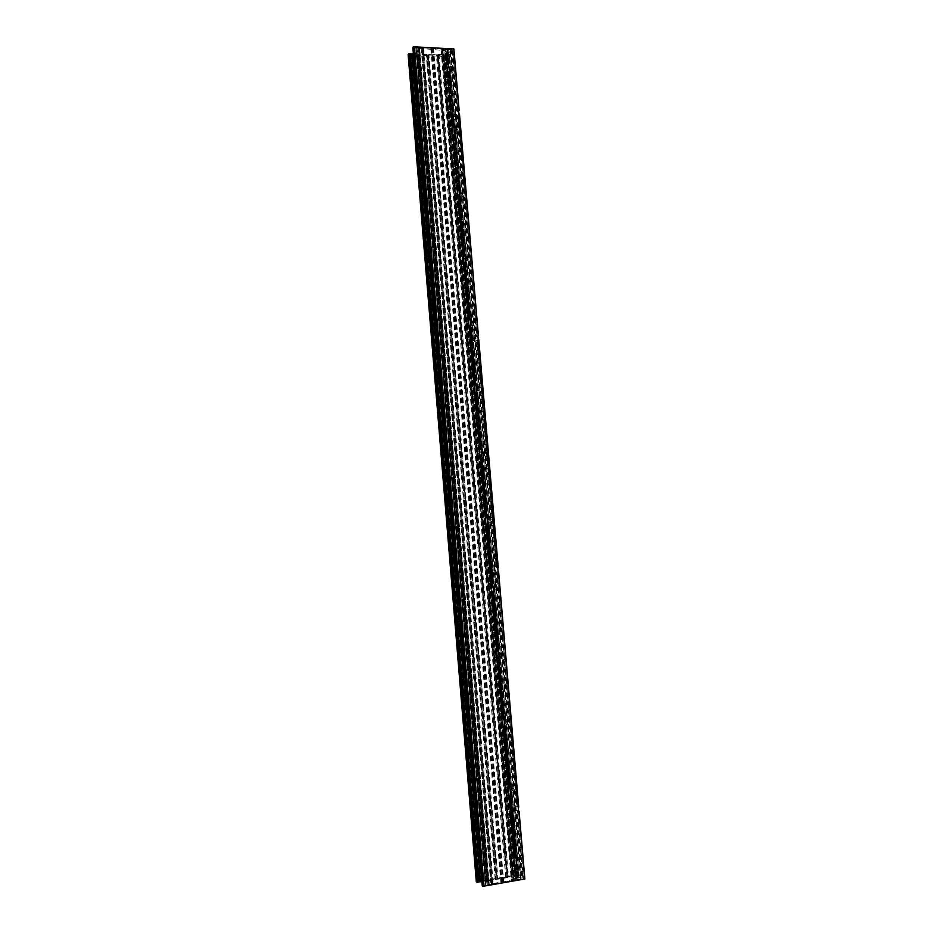 <?xml version="1.0" encoding="UTF-8"?>
<svg xmlns="http://www.w3.org/2000/svg" width="933" height="933" viewBox="0 0 933 933"><rect width="100%" height="100%" fill="white"/><g stroke="black" fill="none" stroke-linecap="round" stroke-linejoin="round"><path stroke-width="0.7" stroke-dasharray="4.67 3.5" d="M494.117 570.063L494.502 569.095L494.432 570.996L494.117 570.063M493.242 570.168L492.927 569.235L492.554 570.203L492.869 571.136L493.242 570.168M474.477 339.635L474.885 338.504L474.477 339.635M473.579 339.297L473.171 340.428L473.579 339.297M455.409 115.925L455.84 114.619L455.409 115.925M454.488 115.167L454.068 116.485L454.488 115.167M481.848 881.533L479.469 881.522L485.02 880.554L416.491 54.732L417.261 54.289L413.89 54.149L481.848 881.533M416.491 54.732L411.126 54.441L413.89 54.149M512.823 876.367L515.214 875.387L507.482 876.868L508.52 877.055L439.07 55.082L443.21 55.21L512.823 876.367L508.52 877.055M439.07 55.082L438.592 55.77L445.647 56.155L446.161 55.642L443.21 55.21M518.153 879.318L513.232 880.367L522.153 879.061L518.153 879.318L447.572 49.846L451.35 49.414L442.778 49.309L447.572 49.846M487.131 884.997L488.344 884.95L418.695 47.665L416.165 47.128L417.587 47.186L487.259 885.429L485.312 885.627L487.131 884.997M514.363 807.523L514.759 808.689L514.363 807.523M513.512 808.106L513.115 806.94L512.777 807.768L513.173 808.934L513.512 808.106M449.473 69.275C449.449 67.048 449.776 65.986 450.452 66.103L450.861 67.491C450.884 69.718 450.557 70.768 449.881 70.651L449.473 69.275M451.304 69.357C451.292 67.141 451.619 66.091 452.295 66.196L452.703 67.584C452.727 69.8 452.4 70.861 451.724 70.745L451.304 69.357M447.63 63.502L446.65 51.816L447.63 63.502L446.814 51.956L447.513 52.05L448.493 63.561L447.793 63.514M448.505 63.724L447.548 52.411L446.032 52.691L446.989 63.969L448.493 63.561M446.989 63.969L448.155 64.19L447.187 52.889L446.032 52.691M447.642 63.502L448.796 66.453L448.33 71.491L452.983 126.515L448.493 71.759L449.858 72.261L454.476 126.62L452.342 126.888L453.496 127.075L449.344 72.949L446.837 72.786L446.021 70.022L446.487 65.007L448.155 64.19M444.668 69.952L444.796 67.584C445.146 64.435 445.799 63.117 446.744 63.619L447.572 68.774C447.21 71.923 446.557 73.24 445.612 72.727L444.668 69.952M454.814 132.089C454.791 129.92 455.117 128.906 455.794 129.057L456.237 130.515C456.26 132.684 455.934 133.699 455.257 133.547L454.814 132.089M456.657 132.148C456.634 129.979 456.96 128.964 457.636 129.116L458.08 130.573C458.103 132.743 457.776 133.757 457.1 133.606L456.657 132.148M454.476 126.62L453.146 126.515M453.006 126.526L454.173 129.629L453.683 134.585L458.383 190.064L453.858 134.83L455.176 135.203L459.841 190.075L457.73 190.332L458.896 190.484L454.709 135.891L452.225 135.705L451.35 132.778L451.829 127.856L453.496 127.075M449.986 132.743L450.114 130.375C450.464 127.366 451.117 126.13 452.062 126.666L452.937 131.961C452.587 134.97 451.934 136.206 451.001 135.67L449.986 132.743M460.202 195.429C460.179 193.318 460.505 192.35 461.182 192.525L461.648 194.064C461.683 196.187 461.357 197.155 460.68 196.98L460.202 195.429M462.057 195.463C462.022 193.341 462.348 192.373 463.025 192.548L463.503 194.099C463.526 196.222 463.211 197.19 462.523 197.003L462.057 195.463M455.176 135.203L459.876 190.087L458.546 190.052M458.406 190.075L459.596 193.341L459.094 198.204L463.829 254.149L459.258 198.426L459.981 198.531L464.704 254.103L465.334 254.103L463.165 254.312L464.331 254.429L459.642 199.324L457.66 199.161L456.715 196.07L457.205 191.23L458.896 190.484M455.362 196.047L455.491 193.691C455.829 190.822 456.47 189.667 457.415 190.227L458.36 195.685C458.01 198.554 457.368 199.709 456.435 199.149L455.362 196.047M465.649 259.316L466.605 256.528L467.118 258.161L466.15 260.948L465.649 259.316M467.491 259.304L468.459 256.517L468.972 258.161L468.004 260.948L467.491 259.304M459.981 198.531L460.622 198.822L460.016 198.974L464.704 254.126L463.993 254.114M463.853 254.161L465.054 257.59L464.552 262.36L469.322 318.771L464.716 262.57L465.427 262.651L470.197 318.689L470.827 318.643L468.646 318.841L469.812 318.923L465.544 263.363L463.153 263.164L462.138 259.887L462.64 255.141L464.331 254.429M460.774 259.887L460.902 257.543C461.24 254.814 461.87 253.729 462.803 254.312L463.818 259.945C463.479 262.686 462.838 263.759 461.917 263.176L460.774 259.887M471.13 323.728L472.075 321.057L472.623 322.795L471.678 325.465L471.13 323.728M472.984 323.693L473.929 321.022L474.477 322.76L473.532 325.43L472.984 323.693M465.427 262.651L466.08 262.908L465.462 263.059L470.197 318.666L469.486 318.724M469.346 318.794L470.57 322.386L470.057 327.063L474.874 383.953L470.22 327.25L471.538 327.483L476.331 383.766L474.174 383.918L475.34 383.953L471.037 327.903L468.693 327.728L467.596 324.252L468.109 319.587L469.812 318.923M466.232 324.276L466.36 321.932C466.687 319.331 467.316 318.34 468.238 318.934L469.322 324.754C468.996 327.355 468.366 328.346 467.445 327.751L466.232 324.276M476.658 388.688L477.591 386.134L478.174 387.988L477.241 390.542L476.658 388.688M478.512 388.618L479.445 386.075L480.04 387.918L479.107 390.461L478.512 388.618M471.538 327.483L476.366 383.755L475.037 383.895M474.885 383.988L476.133 387.731L475.597 392.315L480.483 449.718L475.76 392.49L477.125 392.711L481.953 449.403L479.76 449.543L480.927 449.543L476.576 393.003L474.279 392.84L473.113 389.154L473.626 384.583L475.34 383.953M471.736 389.201L471.865 386.868C472.18 384.408 472.798 383.475 473.707 384.093L474.874 390.122C474.559 392.583 473.941 393.504 473.031 392.898L471.736 389.201M482.233 454.208L483.142 451.77L483.772 453.73L482.862 456.167L482.233 454.208M484.099 454.103L485.008 451.665L485.65 453.625L484.728 456.062L484.099 454.103M481.953 449.403L480.623 449.613M479.224 449.788L480.483 456.039C480.168 458.371 479.574 459.223 478.676 458.604L477.288 454.686L477.416 452.365C477.731 450.033 478.326 449.181 479.224 449.788L480.483 449.718L481.743 453.636L481.195 458.126L486.116 516.031L481.358 458.278L482.723 458.441L487.586 515.622L485.382 515.739L486.548 515.692L482.163 458.651L479.924 458.535L478.664 454.604L479.2 450.138L480.927 449.543M487.854 520.287L488.74 517.955L489.428 520.031L488.53 522.375L487.854 520.287M489.72 520.148L490.618 517.815L491.306 519.891L490.408 522.235L489.72 520.148M487.586 515.622L486.256 515.891M481.358 458.278L486.093 515.984L487.388 520.124L486.839 524.509L491.936 582.752L487.003 524.638L488.367 524.743L485.533 524.708L484.262 520.626L484.81 516.252L486.548 515.692M482.886 520.731L483.026 518.41C483.317 516.217 483.9 515.424 484.787 516.042L486.128 522.538C485.836 524.719 485.242 525.512 484.367 524.894L482.886 520.731M493.522 586.939L494.397 584.699L495.12 586.915L494.257 589.155L493.522 586.939M495.4 586.764L496.274 584.524L497.009 586.74L496.134 588.98L495.4 586.764M491.05 582.495L492.227 582.414L487.329 524.917L486.175 525.034L491.05 582.495L493.277 582.414L491.936 582.752M488.367 524.743L493.242 582.449L488.321 524.719M491.808 582.903L493.102 587.172L492.531 591.464L497.511 650.313L492.694 591.569L494.058 591.615L499.003 649.788L496.776 649.835L497.942 649.718L493.475 591.65L491.201 591.464L489.918 587.207L490.478 582.938L492.227 582.414M488.53 587.335L488.67 585.026C488.95 582.962 489.522 582.239 490.385 582.857L491.831 589.598C491.539 591.65 490.968 592.373 490.117 591.767L488.53 587.335M499.248 654.161L500.088 652.015L500.869 654.383L500.03 656.517L499.248 654.161M501.126 653.951L501.977 651.805L502.759 654.161L501.919 656.307L501.126 653.951M499.003 649.788L497.674 650.184M497.534 650.371L498.852 654.803L498.269 658.99L503.295 718.352L498.432 659.083L499.796 659.06L504.788 717.745L502.549 717.769L503.715 717.594L499.213 659.013L496.916 658.791L495.621 654.36L496.193 650.196L497.942 649.718M494.222 654.523L494.373 652.214L496.029 650.231L497.184 652.587L497.581 657.252L495.924 659.223L494.222 654.523M505.021 721.967L505.826 719.914L506.666 722.422L505.861 724.475L505.021 721.967M506.899 721.722L507.715 719.67L508.567 722.177L507.75 724.23L506.899 721.722M504.788 717.745L503.458 718.212M499.761 659.048L504.753 717.792L501.721 718.177L502.98 720.789L503.377 725.489L501.779 727.297L499.971 722.282L500.111 719.996L501.721 718.177M503.319 718.41L504.66 723.028L504.065 727.11L509.126 786.986L504.217 727.18L505.546 727.099L510.619 786.286L508.368 786.286L509.546 786.076L504.986 726.97L502.689 726.714L501.359 722.107L501.954 718.037L503.715 717.594M510.841 790.356L511.622 788.397L512.52 791.067L511.739 793.027L510.841 790.356M512.73 790.076L513.512 788.117L514.421 790.787L513.64 792.747L512.73 790.076M510.619 786.286L509.29 786.822M515.914 855.363L514.246 855.398L515.413 855.153L510.817 795.511L508.508 795.219L507.167 790.438L507.762 786.472L509.546 786.076M505.768 790.648L505.919 788.362L507.447 786.706L508.823 789.586L509.231 794.321L507.692 795.966L505.768 790.648M509.161 787.055L510.514 791.849L509.908 795.826L515.016 856.214L510.059 795.872L511.424 795.732L509.185 795.907L514.246 855.398M516.707 859.351L517.453 857.474L518.421 860.308L517.675 862.197L516.707 859.351M518.608 859.036L519.354 857.147L520.322 859.993L519.576 861.87L518.608 859.036M516.194 855.316L515.179 856.039M516.241 864.786L515.063 865.113L516.136 877.638L517.302 877.335L516.707 864.646L514.375 864.331L513.01 859.363L513.628 855.503L515.413 855.153M511.611 859.596L511.762 857.322L513.232 855.818L514.724 858.99L515.133 863.771L513.663 865.264L511.611 859.596M515.039 856.296L516.416 861.287L515.797 865.148L516.905 878.14L515.797 865.148M510.351 795.627L509.185 795.907M504.52 727.064L503.354 727.308L505.581 727.099L510.596 786.356M498.747 659.106L499.796 659.06M494.058 591.615L491.854 591.872L496.776 649.835M493.009 591.72L491.854 591.872M486.175 525.034L487.329 524.917M482.723 458.441L480.542 458.768L485.382 515.739M481.696 458.686L480.542 458.768M477.125 392.711L474.955 393.05L479.76 449.543M476.11 393.026L474.955 393.05M470.582 327.915L471.585 327.541M465.089 263.351L463.934 263.304L465.462 263.059M459.642 199.324L458.488 199.242L460.016 198.974M455.211 135.285L453.088 135.717L457.73 190.332M454.243 135.845L453.088 135.717M449.858 72.261L447.735 72.727L452.342 126.888M448.89 72.891L447.735 72.727M514.375 864.331L515.471 877.277L514.468 876.67L444.644 54.522L447.327 54.72L450.382 50.639L448.155 50.475L446.65 51.816M517.045 878.011L515.949 865.171L517.325 864.961L516.684 865.043L517.768 877.848L516.882 878.105L520.964 878.385L517.174 876.099L514.468 876.67M417.378 48.108L414.555 47.7L484.017 885.522L488.391 884.566L418.824 48.213L417.378 48.108M413.354 53.671L442.102 54.569L443.653 54.114L446.114 50.732L418.882 48.224L488.449 884.542L516.497 878.933L511.751 876.95L481.906 881.708M517.768 877.848L518.398 877.591L517.745 877.603L516.684 865.043L515.063 865.113M517.302 877.335L515.856 877.3L514.771 864.494M516.136 877.638L517.745 877.603M447.548 52.411L448.155 52.306L447.513 52.05M446.825 64.762L445.846 53.228L447.187 52.889M513.092 804.771L493.3 572.081L513.057 804.712L516.649 806.38L496.636 571.952L491.236 572.197L490.898 568.22L496.298 567.917L476.868 340.463L473.661 342.329L492.962 568.092L473.742 342.423L471.76 343.239L471.433 339.379L473.416 338.539L454.663 119.261L458.278 115.459L477.148 336.37L477.918 335.927M454.674 119.296L473.346 338.469L476.541 336.556L457.683 115.774M449.193 54.884L454.359 115.529L457.357 111.972L452.143 50.895L449.181 54.837L454.429 115.669L449.251 55M454.663 119.261L473.404 338.516M449.181 54.837L454.418 115.634M454.744 119.401L452.855 120.917L452.54 117.161L454.429 115.669M408.141 54.569L447.7 56.738L449.263 55.047M473.707 342.458L492.927 568.092L473.696 342.294M478.734 339.565L477.486 340.277L496.927 567.87L496.298 567.917M476.868 340.463L477.486 340.277M477.148 336.37L476.541 336.556M457.776 111.773L452.738 50.545L457.951 111.657L457.357 111.972M496.927 567.87L498.257 567.8M459.456 114.106L458.278 115.459M457.951 111.657L458.674 110.829M452.738 50.545L453.893 49.017M493.23 572.092L513.103 804.643M513.418 808.689L519.098 875.714L522.76 877.953L517.01 810.532L513.395 808.853L519.156 875.597L513.465 808.736L511.296 808.106L510.946 804.001L513.068 804.573L493.3 572.081M496.636 571.952L497.277 571.906L517.314 806.485L518.713 807.115M517.314 806.485L516.649 806.38M491.236 572.197L497.277 571.906M445.846 53.228L446.487 65.007M444.679 54.441L445.496 53.344M519.11 875.551L517.279 874.699L476.343 881.872M409.132 54.207L477.428 881.965L409.132 54.196M519.098 875.714L513.407 808.829L519.086 875.749M522.97 878.011L517.465 810.59L522.76 877.953M524.859 878.944L523.226 878.046M518.526 811.034L517.465 810.59M482.326 885.814L482.944 885.709L413.517 47.653L412.922 47.618L482.256 885.837M483.072 885.709L484.355 885.825L414.812 47.186L414.077 47.117L482.944 885.709M484.017 885.522L414.555 47.7M484.355 885.825L414.812 47.186L484.344 885.814M510.059 795.616L510.817 795.499L515.891 855.06M510.059 795.872L515.016 856.214M510.946 804.001L518.2 807.267M518.561 811.442L511.296 808.106M426.264 55.187L426.719 54.499L418.147 54.417L486.804 880.519L496.216 879.014L495.155 878.839L426.264 55.187L418.392 54.755L487.003 880.251L495.155 878.839M487.003 880.251L418.147 54.417M442.02 48.983L432.609 48.633L442.02 48.983L512.077 880.95L441.589 48.679M488.239 885.23L491.738 884.519L489.009 884.776L419.36 47.77L421.938 47.595L418.544 47.268L488.087 885.277L418.544 47.268M418.404 47.233L417.587 47.186M418.695 47.665L489.009 884.776M422.719 47.91L431.851 48.259L422.719 47.91L492.507 884.204L423.022 48.131M428.037 54.942L437.25 55.432L506.572 877.078L496.997 878.688L428.095 54.86L497.032 878.746M437.437 55.175L506.852 877.277L437.25 55.432M497.114 878.793L497.954 878.828L428.865 54.627L436.982 54.884M428.865 54.627L428.095 54.86M433.518 48.236L503.727 882.42L502.724 882.28L512.485 880.694M503.727 882.42L512.077 880.95M482.396 881.312L485.02 880.554M487.259 885.429L488.087 885.277M431.816 48.353L501.931 882.595L492.507 884.204M431.851 48.259L501.977 882.641L492.787 884.006M506.374 877.486L497.954 878.828M490.898 568.22L497.744 567.859M471.433 339.379L477.883 335.588M478.221 339.507L471.76 343.239M452.54 117.161L458.616 110.164M458.943 113.966L452.855 120.917M481.066 881.568L412.596 54.056M418.357 47.711L487.982 884.962M515.856 855.398L510.794 795.814M509.978 786.251L504.951 727.192M504.147 717.71L499.167 659.165M498.362 649.765L493.429 591.72M492.636 582.402L487.737 524.859M486.956 515.622L482.104 458.57M481.323 449.414L476.506 392.84M475.737 383.766L470.967 327.67M459.269 190.122L454.616 135.437M453.87 126.655L449.251 72.424M450.359 50.72L520.929 878.326M416.165 47.805L485.673 885.219M516.171 876.087L446.394 54.942M483.084 881.405L414.509 53.869M473.369 338.411L454.698 119.179M454.371 115.412L449.205 54.755M491.633 568.162L472.483 343.157M454.721 119.517L473.381 338.586M472.156 339.297L453.566 120.823M449.239 55.14L454.394 115.75M453.251 117.068L448.108 56.621M472.075 343.227L491.201 568.197M453.17 120.928L471.748 339.367M447.7 56.738L452.843 117.173M496.729 567.894L477.299 340.347M477.066 340.405L496.496 567.905M476.961 336.44L458.091 115.564M457.87 115.657L476.728 336.486M452.33 50.767L457.543 111.855M511.692 803.954L491.971 572.139M491.551 572.174L511.261 803.954M496.834 571.929L516.859 806.415M517.104 806.439L497.079 571.917M443.653 54.114L444.796 67.584M446.056 50.907L447.199 64.459M447.467 53.099L448.435 64.482M448.108 52.248L449.088 63.642M446.639 53.216L447.618 64.704M515.133 863.771L516.404 878.828M512.17 862.069L513.43 877.032M516.485 864.518L517.558 877.16M515.599 864.448L516.684 877.207M517.29 864.973L518.363 877.638M483.586 881.428L414.975 53.741M414.637 53.869L483.224 881.393M511.751 876.95L442.102 54.569M415.057 53.729L483.667 881.428M447.164 72.972L451.829 127.856M452.505 135.88L457.205 191.23M457.893 199.324L462.64 255.141M463.328 263.304L468.109 319.587M468.809 327.833L473.626 384.583M474.337 392.898L479.2 450.138M478.676 458.604L479.924 458.535L484.81 516.252M485.533 524.708L490.478 582.938M491.201 591.464L496.193 650.196M496.916 658.791L501.954 718.037M502.689 726.714L507.762 786.472M508.508 795.219L513.628 855.503M444.971 54.72L514.724 876.449M447.327 54.72L517.174 876.099M519.133 875.807L513.442 808.899M517.71 874.722L512.042 808.06M511.611 808.06L517.279 874.699M476.553 881.79L408.351 54.627M409.202 54.242L477.498 881.93M445.158 71.876L450.114 130.375M450.487 134.702L455.491 193.691M455.852 198.064L460.902 257.543M461.275 261.94L466.36 321.932M466.733 326.375L471.865 386.868M472.25 391.347L477.416 452.365M477.801 456.878L483.026 518.41M483.411 522.958L488.67 585.026M489.055 589.621L494.373 652.214M494.758 656.844L500.111 719.996M500.508 724.661L505.919 788.362M506.316 793.073L511.762 857.322M488.146 884.717L418.567 48.038M418.684 48.05L488.274 884.694M515.692 879.329L445.274 50.312M517.92 878.746L447.478 50.709M448.155 50.475L518.666 878.804M520.392 878.606L449.799 50.417M517.663 810.637L523.425 878.105M483.469 885.977L413.96 47.151M414.077 47.117L483.597 885.977M484.285 885.86L414.742 47.151M485.615 885.242L416.106 47.793M509.231 794.321L514.724 858.99M503.377 725.489L508.823 789.586M497.581 657.252L502.98 720.789M491.831 589.598L497.184 652.587M486.128 522.538L491.434 584.979M480.483 456.039L485.743 517.955M474.874 390.122L480.098 451.502M469.322 324.754L474.5 385.621M463.818 259.945L468.949 320.299M458.36 195.685L463.444 255.525M452.937 131.961L457.986 191.3M447.572 68.774L452.575 127.611M449.158 73.007L453.776 127.343M449.205 71.888L453.858 126.538M449.811 72.179L454.441 126.596M448.318 73.019L452.96 127.553M452.167 127.623L447.525 72.984M454.569 134.947L459.258 190.052M454.511 135.938L459.176 190.717M453.671 135.938L458.348 190.927M457.555 191.008L452.878 135.915M459.911 199.394L464.611 254.639M459.059 199.382L463.783 254.837M460.587 198.764L465.299 254.091M462.99 254.919L458.266 199.37M465.357 263.374L470.092 319.098M464.506 263.374L469.252 319.296M466.034 262.849L470.792 318.654M468.459 319.389L463.701 263.363M470.838 327.915L475.62 384.104M470.932 327.308L475.737 383.836M469.987 327.891L474.78 384.291M473.987 384.396L469.182 327.891M476.378 392.991L481.195 449.659M475.515 392.968L480.355 449.846M476.483 392.525L481.335 449.531M477.09 392.665L481.918 449.426M479.55 449.951L474.71 392.968M481.964 458.628L486.828 515.786M481.101 458.593L485.976 515.961M482.081 458.301L486.968 515.797M482.688 458.406L487.551 515.657M485.172 516.077L480.285 458.604M487.714 524.638L492.647 582.635M487.586 524.824L492.496 582.472M486.723 524.789L491.644 582.647M490.84 582.775L485.906 524.801M493.417 591.545L498.385 650.044M494.012 591.592L498.968 649.835M493.265 591.592L498.222 649.741M492.402 591.545L497.359 649.916M496.554 650.044L491.586 591.569M499.003 658.943L503.983 717.582M498.129 658.885L503.132 717.757M499.155 659.036L504.17 718.037M502.316 717.897L497.301 658.92M504.94 727.122L510.013 786.636M504.776 726.865L509.815 786.029M503.902 726.807L508.951 786.192M508.135 786.344L503.074 726.854M510.783 795.791L515.891 855.829M516.509 855.444L511.424 795.732L516.474 855.514M510.608 795.394L515.681 855.071M509.721 795.324L514.818 855.234M514.001 855.386L508.893 795.371M486.023 885.417L416.445 47.443M417.016 47.653L486.594 885.195M419.43 47.863L489.079 884.706M489.277 884.636L419.64 47.933M421.133 48.05L490.828 884.332M491.516 884.356L421.763 47.875M421.914 47.665L491.703 884.484M491.388 884.682L421.588 47.431M487.073 885.44L417.413 47.198M416.165 47.128L485.766 885.674M415.943 47.396L485.51 885.522M447.234 49.834L517.803 879.364M443.758 48.808L514.328 880.554M513.442 880.519L442.942 49.041M450.896 49.204L521.71 879.259M442.813 49.216L513.278 880.425M513.64 880.169L443.198 49.519M450.627 49.729L521.36 878.944M423.419 47.606L493.277 884.297M492.612 884.274L422.812 47.781M430.848 48.749L500.869 882.466M501.779 882.49L431.699 48.516M501.522 882.851L431.384 48.05M440.971 49.484L511.319 880.507M512.24 880.542L441.822 49.251M432.644 48.551L502.759 882.338M503.132 882.082L433.04 48.854M502.84 882.385L432.702 48.469M438.3 55.304L507.68 877.008M507.517 876.915L438.172 55.479M438.592 55.77L507.914 876.658M445.647 56.155L515.214 875.387M513.15 876.309L443.525 55.234M446.161 55.642L515.832 875.655M427.069 54.954L496.018 878.874M496.169 878.968L427.186 54.79M426.719 54.499L495.726 879.224M487.434 880.554L418.73 54.242M428.457 55.234L497.441 878.489M505.698 877.043L436.446 55.665M480.752 881.3L412.363 54.511M412.514 54.534L480.903 881.253M481.731 881.114L413.307 54.58M413.482 54.569L481.918 881.09M417.086 54.557L485.673 880.577M485.86 880.705L417.238 54.347M416.888 54.126L485.522 880.904M483.935 881.149L415.36 54.079M415.08 54.114L483.644 881.16M483.434 881.137L414.893 54.184M414.625 54.231L483.154 881.149M411.791 54.184L480.203 881.592M482.641 881.23L414.135 54.219M411.126 54.441L479.469 881.522M411.278 54.172L479.667 881.673M492.927 569.235L494.502 569.095M473.334 338.539L474.885 338.504M454.301 114.561L455.84 114.619M513.115 806.94L514.689 806.695M452.295 66.196L450.452 66.103M447.98 63.689L446.744 63.619M457.636 129.116L455.794 129.057M453.298 126.701L452.062 126.666M463.025 192.548L461.182 192.525M458.651 190.239L457.415 190.227M468.459 256.517L466.605 256.528M464.051 254.312L462.803 254.312M473.929 321.022L472.075 321.057M469.486 318.911L468.238 318.934M479.445 386.075L477.591 386.134M474.955 384.046L473.707 384.093M485.008 451.665L483.142 451.77M490.618 517.815L488.74 517.955M486.105 515.949L484.787 516.042M496.274 584.524L494.397 584.699M492.449 582.659L490.385 582.857M501.977 651.805L500.088 652.015M498.793 649.916L496.029 650.231M507.715 719.67L505.826 719.914M513.512 788.117L511.622 788.397M510.584 786.239L509.721 786.367M509.29 786.426L507.447 786.706M519.354 857.147L517.453 857.474M514.689 855.561L513.232 855.818M503.354 727.308L508.368 786.286M497.581 659.293L502.549 717.769M469.416 327.903L474.174 383.918M463.934 263.304L468.646 318.841M458.488 199.242L463.165 254.312M520.964 878.385L450.382 50.639M454.756 119.436L473.416 338.539M447.653 52.971L448.61 64.284M448.155 52.306L449.123 63.666M516.707 864.646L517.768 877.218M517.325 864.961L518.398 877.591M444.644 54.522L514.421 876.623M516.497 878.933L515.121 862.78M514.899 860.179L509.22 793.318M508.998 790.741L503.365 724.463M503.155 721.909L497.569 656.214M497.359 653.683L491.819 588.548M491.609 586.041L486.116 521.465M485.906 518.981L480.472 454.966M480.262 452.505L474.862 389.026M474.652 386.589L469.311 323.658M469.101 321.232L463.794 258.826M463.596 256.423L458.336 194.554M458.138 192.175L452.925 130.818M452.715 128.462L447.548 67.619M447.35 65.275L446.114 50.732M449.344 72.949L453.963 127.156M452.983 126.515L448.318 71.573M454.709 135.891L459.351 190.554M458.383 190.064L453.671 134.667M460.109 199.359L464.797 254.487M460.622 198.822L465.334 254.103M463.829 254.149L459.083 198.274M465.544 263.363L470.279 318.958M466.08 262.908L470.827 318.643M469.322 318.771L464.541 262.43M471.037 327.903L475.807 383.976M474.874 383.953L470.034 327.133M476.576 393.003L481.393 449.543M480.46 449.683L475.585 392.373M482.163 458.651L487.014 515.681M487.796 524.871L492.694 582.39M491.784 582.857L486.828 524.556M493.475 591.65L498.409 649.671M497.511 650.313L492.519 591.51M499.213 659.013L504.193 717.535M503.295 718.352L498.257 659.036M504.986 726.97L510.013 785.994M509.126 786.986L504.042 727.145M515.098 865.019L513.663 865.264M519.576 861.87L517.675 862.197M509.441 795.709L507.692 795.966M513.64 792.747L511.739 793.027M504.858 726.889L501.779 727.297M507.75 724.23L505.861 724.475M498.747 658.908L495.924 659.223M501.919 656.307L500.03 656.517M492.356 591.557L490.117 591.767M496.134 588.98L494.257 589.155M485.72 524.789L484.367 524.894M490.408 522.235L488.53 522.375M484.728 456.062L482.862 456.167M474.279 392.84L473.031 392.898M479.107 390.461L477.241 390.542M468.693 327.728L467.445 327.751M473.532 325.43L471.678 325.465M463.153 263.164L461.917 263.176M468.004 260.948L466.15 260.948M457.66 199.161L456.435 199.149M462.523 197.003L460.68 196.98M452.225 135.705L451.001 135.67M457.1 133.606L455.257 133.547M446.837 72.786L445.612 72.727M451.724 70.745L449.881 70.651M513.173 808.934L514.759 808.689M491.738 884.519L421.938 47.595M415.745 47.291L485.312 885.627M442.778 49.309L513.232 880.367M451.35 49.414L522.153 879.061M422.707 47.968L492.472 884.169M442.044 48.901L512.52 880.74M502.724 882.28L432.609 48.633M507.482 876.868L438.137 55.572M446.475 55.84L516.136 875.481M496.216 879.014L427.209 54.709M486.664 880.414L418.042 54.604M428.002 55.024L496.997 878.688M506.852 877.277L437.472 55.094M485.895 880.74L417.261 54.289M410.893 54.336L479.247 881.627M454.068 116.485L455.596 116.543M473.171 340.428L474.722 340.382M492.869 571.136L494.432 570.996"/><path stroke-width="1.4" d="M477.918 335.927L498.082 571.871M458.674 110.829L478.396 335.6L459.479 114.071M459.129 110.222L453.904 48.971L413.401 46.767L482.944 886.315L482.256 885.86L412.853 47.571L413.401 46.767M498.595 571.847L518.526 811.034M409.482 54.254L413.354 53.671M481.906 881.708L477.789 881.883M408.141 54.569L409.447 53.729L477.813 882.221L476.343 881.872M482.944 886.315L524.882 878.979L519.075 811.278L524.882 878.979M412.853 47.583L482.256 885.86M478.536 339.507L498.059 567.824M459.246 113.978L478.197 335.577M453.683 48.866L458.931 110.176M498.397 571.871L518.526 807.22M412.001 53.834L480.472 881.802M408.129 54.487L476.343 881.918M477.008 882.361L408.666 53.706M477.754 882.268L409.377 53.706M408.782 53.671L477.136 882.373M478.174 881.813L409.855 54.277M478.687 882.07L410.275 53.787M409.972 54.242L478.302 881.825M480.402 881.802L411.931 53.834M410.403 53.752L478.816 882.082M483.387 886.327L413.809 46.65M518.876 811.383L524.661 879.084M498.269 567.8L478.757 339.542M459.153 110.257L453.904 48.971M518.736 807.138L498.619 571.847M409.447 53.729L477.824 882.233M408.118 54.522L476.32 881.895"/></g></svg>
